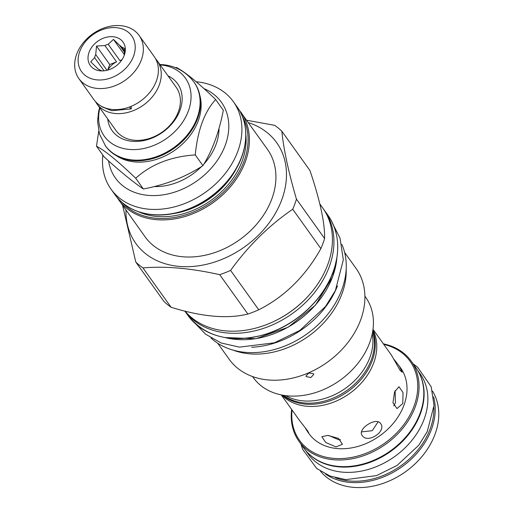 <?xml version="1.0" encoding="UTF-8"?>
<svg xmlns="http://www.w3.org/2000/svg" width="513" height="513" viewBox="0 0 513 513"><rect width="100%" height="100%" fill="white"/><g stroke="black" fill="none" stroke-linecap="round" stroke-linejoin="round"><path stroke-width="0.77" d="M99.612 107.602L98.611 111.533L97.573 121.357L99.484 134.06L105.595 146.096A54.57 41.681 -35.6 0 0 132.97 160.607A54.57 41.681 -35.6 0 0 188.438 134.746A54.57 41.681 -35.6 0 0 194.376 82.619L193.92 81.984C184.289 69.197 171.137 65.209 162.307 64.657L159.889 64.503M99.881 107.98A49.87 38.09 -35.6 0 0 129.295 149.437A49.87 38.09 -35.6 0 0 188.374 111.007A49.87 38.09 -35.6 0 0 160.396 64.901A49.87 38.09 -35.6 0 0 160.159 64.882M107.692 118.913A40.27 30.761 -35.6 0 0 132.283 141.299A40.27 30.761 -35.6 0 0 177.498 115.752A40.27 30.761 -35.6 0 0 167.975 75.815M155.516 58.636A37.051 28.298 144.4 0 1 157.068 60.56L176.196 87.313A37.051 28.298 144.4 0 1 172.163 122.703A37.051 28.298 144.4 0 1 134.502 140.261A37.051 28.298 144.4 0 1 115.912 130.411L96.79 103.658A37.051 28.298 144.4 0 1 95.469 101.568M157.068 60.56A37.051 28.298 144.4 0 1 153.041 95.957A37.051 28.298 144.4 0 1 115.374 113.514A37.051 28.298 144.4 0 1 96.79 103.658M129.629 106.941A3.527 0.782 70.1 0 0 131.129 108.903A3.527 0.782 70.1 0 0 131.007 106.396M139.151 35.506L154.195 56.545A37.051 28.298 144.4 0 1 150.168 91.936A37.051 28.298 144.4 0 1 112.501 109.493A37.051 28.298 144.4 0 1 93.917 99.644L78.874 78.604A37.051 28.298 144.4 0 1 82.907 43.207A37.051 28.298 144.4 0 1 120.568 25.65A37.051 28.298 144.4 0 1 139.151 35.506A37.051 28.298 144.4 0 1 135.124 70.897A37.051 28.298 144.4 0 1 97.457 88.454A37.051 28.298 144.4 0 1 78.874 78.604M116.278 27.664A30.806 23.534 144.4 0 1 133.56 56.148A30.806 23.534 144.4 0 1 97.066 79.887A30.806 23.534 144.4 0 1 79.778 51.403A30.806 23.534 144.4 0 1 116.278 27.664M112.95 36.712A20.135 15.377 -35.6 0 0 89.095 52.223A20.135 15.377 -35.6 0 0 100.394 70.845A20.135 15.377 -35.6 0 0 100.824 70.877A20.135 15.377 -35.6 0 0 124.742 53.769A20.135 15.377 -35.6 0 0 112.95 36.712M124.544 52.275L119.523 45.259L113.469 39.405L108.192 44.259A16.211 12.383 -35.6 0 0 104.902 45.548L96.508 46.048L95.726 54.577A16.211 12.383 -35.6 0 0 94.604 57.636L90.711 61.817L96.758 67.665A16.211 12.383 -35.6 0 0 98.926 69.435L101.869 70.935M122.004 59.72L119.85 60.566L108.192 44.259M113.469 39.405L124.319 54.577M121.728 60.124A16.211 12.383 -35.6 0 0 119.85 60.566M104.024 70.807L94.604 57.636M106.967 70.3L95.726 54.577M104.902 45.548L116.56 61.855A16.211 12.383 -35.6 0 0 107.807 70.076M119.523 45.259A16.211 12.383 144.4 0 1 121.69 47.029L124.601 51.101M124.172 55.532L124.627 48.53L121.69 47.029M96.508 46.048L109.724 64.529L107.666 70.114M116.56 61.855L109.724 64.529M116.207 155.58A53.461 40.835 -35.6 0 0 134.938 161.941A53.461 40.835 144.4 0 0 184.513 142.024A53.461 40.835 144.4 0 0 199.916 95.726M98.714 131.245L96.495 146.199C105.146 150.707 118.214 161.39 135.695 178.242C151.143 164.295 170.996 156.516 195.267 154.913C197.646 130.283 204.437 111.821 215.646 99.535C198.165 82.683 185.097 72 176.446 67.485L175.157 67.601M96.495 146.199L104.177 156.946C119.766 171.156 132.835 181.833 143.377 188.989L135.695 178.242M143.377 188.989C165.757 184.738 185.616 176.959 202.956 165.661C212.267 150.726 219.057 132.264 223.328 110.282L215.646 99.535M154.163 186.572A54.57 41.681 -35.6 0 0 201.558 166.533M203.892 164.083A54.57 41.681 -35.6 0 0 219.006 128.333M108.57 160.902A65.138 49.755 -35.6 0 0 162.037 194.998A65.138 49.755 -35.6 0 0 225.284 145.173A65.138 49.755 -35.6 0 0 203.911 88.582M102.856 155.099A75.206 57.443 -35.6 0 0 111.032 189.182A75.206 57.443 -35.6 0 0 177.665 205.976A75.206 57.443 -35.6 0 0 237.852 151.232A75.206 57.443 -35.6 0 0 233.389 101.696A75.206 57.443 -35.6 0 0 196.146 81.74M116.791 197.05L145.044 236.762A75.206 57.443 -35.6 0 0 211.683 253.557A75.206 57.443 -35.6 0 0 271.871 198.807A75.206 57.443 144.4 0 0 267.408 149.277L238.968 109.692M248.35 122.62A86.588 66.132 144.4 0 1 281.804 199.685A86.588 66.132 -35.6 0 1 191.791 266.516A86.588 66.132 -35.6 0 1 125.986 210.106M135.785 262.053L163.942 301.432A98.464 75.206 -35.6 0 0 171.098 307.281C201.898 316.829 227.49 319.086 247.869 314.052A98.464 75.206 -35.6 0 0 258.744 309.794C284.664 296.694 305.382 276.302 320.881 248.619A98.464 75.206 -35.6 0 0 322.901 243.579A98.464 75.206 144.4 0 0 324.601 238.513L296.45 199.134A98.464 75.206 144.4 0 1 294.744 204.2A98.464 75.206 -35.6 0 1 292.731 209.24C269.03 225.457 248.318 245.849 230.587 270.415A98.464 75.206 -35.6 0 1 219.711 274.679C191.137 268.248 165.545 265.99 142.941 267.901A98.464 75.206 -35.6 0 1 135.785 262.053L122.626 205.399M296.45 199.134C288.588 172.31 283.708 149.661 281.817 131.187A98.464 75.206 144.4 0 0 274.66 125.332L246.65 120.241M320.881 248.619L292.731 209.24M324.601 238.513C324.934 223.149 320.061 200.5 309.967 170.56L281.817 131.187M185.039 311.122A86.081 65.747 -35.6 0 0 225.797 330.898A86.081 65.747 -35.6 0 0 327.775 264.561A86.081 65.747 -35.6 0 0 322.664 207.868L319.759 203.802M184.827 311.07A86.081 65.747 -35.6 0 0 227.31 333.014A86.081 65.747 -35.6 0 0 329.288 266.677A86.081 65.747 -35.6 0 0 324.178 209.984A86.081 65.747 -35.6 0 0 323.408 208.932M337.483 285.901A81.452 62.214 144.4 0 1 251.659 347.263M210.965 337.984A81.452 62.214 -35.6 0 0 245.381 352.348A81.452 62.214 144.4 0 0 324.178 318.509A81.452 62.214 144.4 0 0 341.863 244.387M346.198 269.107A78.027 59.598 144.4 0 1 342.017 293.692A78.027 59.598 -35.6 0 1 232.953 350.078M217.692 343.21L229.119 359.196A78.027 59.598 -35.6 0 0 298.252 376.619A78.027 59.598 -35.6 0 0 360.697 319.817A78.027 59.598 144.4 0 0 356.067 268.427L344.633 252.447M252.537 376.542L253.23 377.504A69.069 52.756 -35.6 0 0 314.424 392.926A69.069 52.756 -35.6 0 0 369.693 342.652A69.069 52.756 -35.6 0 0 365.596 297.168L364.903 296.2M313.514 373.727L313.783 374.323L310.884 377.536L306.171 376.606L305.908 376.016L308.839 372.97L313.514 373.727M372.252 333.777A56.379 43.066 144.4 0 1 303.093 400.877A56.379 43.066 144.4 0 1 285.715 395.645M372.662 331.59A56.379 43.066 144.4 0 1 357.606 381.236A56.379 43.066 144.4 0 1 304.607 402.994A56.379 43.066 144.4 0 1 283.516 395.331M372.791 330.789A56.379 43.066 144.4 0 1 359.344 381.435A56.379 43.066 144.4 0 1 305.434 404.154A56.379 43.066 144.4 0 1 282.721 395.19M372.925 329.853A56.379 43.066 144.4 0 1 362.281 381.948A56.379 43.066 144.4 0 1 306.947 406.27A56.379 43.066 144.4 0 1 281.784 395.016M372.996 329.327L391.406 355.073L400.153 370.412L402.166 372.188L399.274 366.083L400.634 367.981A56.379 43.066 -35.6 0 1 394.497 421.84A56.379 43.066 -35.6 0 1 337.182 448.561A56.379 43.066 144.4 0 1 308.903 433.562L307.543 431.67L308.755 432.953L307.499 430.683L299.675 420.66L281.265 394.914M336.015 446.919L325.729 442.488L321.831 436.717L327.775 435.396L338.567 438.429L342.434 444.296L336.015 446.919M304.94 427.367L307.543 431.67M394.568 391.951L398.934 386.719L403.013 392.509L402.808 403.475L397.011 408.579L392.958 402.795L394.568 391.951M362.216 435.505C367.436 444.072 386.949 431.382 380.608 423.546C376.318 416.518 356.811 429.208 362.216 435.505L362.031 435.223M399.274 366.083L394.01 359.376M292.044 409.99A67.96 51.909 -35.6 0 0 333.572 458.372A67.96 51.909 -35.6 0 0 412.516 409.893A67.96 51.909 -35.6 0 0 383.775 344.403M291.634 409.412A68.966 52.679 -35.6 0 0 299.041 441.411A68.966 52.679 -35.6 0 0 333.636 459.757A68.966 52.679 -35.6 0 0 403.744 427.066A68.966 52.679 -35.6 0 0 411.246 361.19A68.966 52.679 -35.6 0 0 383.365 343.832M299.041 441.411L303.805 448.073A68.966 52.679 -35.6 0 0 338.4 466.413A68.966 52.679 -35.6 0 0 408.508 433.729A68.966 52.679 -35.6 0 0 416.011 367.847L411.246 361.19M308.05 453.094A68.864 52.602 -35.6 0 0 338.811 466.862A68.864 52.602 144.4 0 0 406.405 437.14A68.864 52.602 144.4 0 0 419.384 373.49M305.543 450.331L308.044 453.832A68.864 52.602 -35.6 0 0 342.588 472.146A68.864 52.602 144.4 0 0 412.593 439.506A68.864 52.602 144.4 0 0 420.083 373.72L417.582 370.226M335.489 477.821A67.96 51.909 -35.6 0 0 349.751 481.002A67.96 51.909 -35.6 0 0 433.908 407.45M325.563 474.108A68.966 52.679 -35.6 0 0 349.815 482.38A68.966 52.679 -35.6 0 0 413.818 456.634A68.966 52.679 -35.6 0 0 433.607 396.857M432.517 391.098A68.966 52.679 -35.6 0 1 422.359 456.044A68.966 52.679 -35.6 0 1 353.367 487.35A68.966 52.679 144.4 0 1 320.465 471.21M328.814 435.511L338.651 439.75L340.549 439.756M393.715 405.847L395.427 402.82L395.106 390.617M361.518 431.895L372.214 430.708L378.126 421.814M258.744 309.794L230.587 270.415M247.869 314.052L219.711 274.679M171.098 307.281L142.941 267.901M202.956 165.661L195.267 154.913M105.139 145.461A54.57 41.681 -35.6 0 0 132.514 159.973A54.57 41.681 -35.6 0 0 187.982 134.111A54.57 41.681 -35.6 0 0 193.92 81.984M237.243 107.089C251.498 126.288 247.619 157.177 228.073 180.512C209.894 203.186 178.787 217.345 152.836 214.729C136.234 213.068 123.588 206.348 114.886 194.574A75.206 57.443 -35.6 0 0 152.611 214.581A75.206 57.443 -35.6 0 0 241.706 156.625A75.206 57.443 -35.6 0 0 237.243 107.089L233.389 101.696M237.186 167.001A70.48 53.833 144.4 0 1 171.592 213.902M245.842 134.63A72.089 55.058 144.4 0 1 156.837 216.48A72.089 55.058 -35.6 0 1 138.157 211.619M242.425 116.592A74.199 56.674 144.4 0 1 229.516 185.655A74.199 56.674 144.4 0 1 156.176 218.269A74.199 56.674 -35.6 0 1 122.203 202.552M118.516 199.653A75.206 57.443 -35.6 0 0 156.241 219.654A75.206 57.443 -35.6 0 0 245.336 161.698A75.206 57.443 -35.6 0 0 240.873 112.167M308.018 296.302A84.203 64.311 144.4 0 1 271.031 322.741M324.178 209.984L327.954 215.268A86.081 65.747 144.4 0 1 333.065 271.961A86.081 65.747 144.4 0 1 264.176 334.623A86.081 65.747 144.4 0 1 187.905 315.405L184.802 311.064M336.861 257.994A81.554 62.291 144.4 0 1 332.668 276.584A81.554 62.291 144.4 0 1 225.451 337.65M131.129 108.903L111.725 110.705L102.427 107.005L101.016 106.018M114.886 194.574L111.032 189.182M327.954 215.268C338.965 231.453 340.683 250.408 333.104 272.127C323.062 300.394 294.693 326.095 263.887 334.842C230.491 343.415 205.168 336.938 187.905 315.405M336.97 257.34L332.706 276.744L315.424 305.209L288.165 327.223L255.968 338.708L224.803 337.535M333.732 225.778L340.029 238.103L343.319 259.899L335.38 290.57L325.505 306.511L299.842 330.423L274.372 342.819L239.533 347.134L221.174 343.005L205.559 334.175L195.985 324.267M413.177 363.89L417.595 367.173L431.189 386.744L434.011 405.43L427.246 431.587L418.852 445.143L397.075 465.432L376.478 475.609L345.807 479.623L330.115 476.09L316.733 468.516L302.638 449.311L300.971 444.111"/></g></svg>
